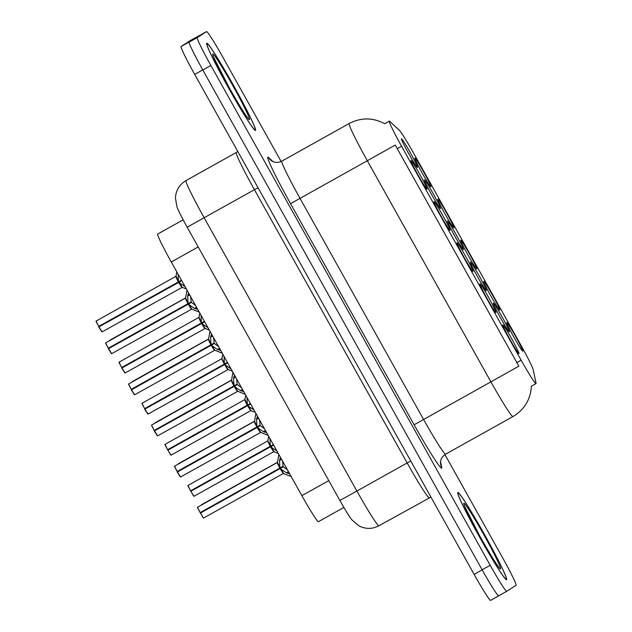 <?xml version="1.0" encoding="UTF-8"?>
<svg xmlns="http://www.w3.org/2000/svg" width="632" height="632" viewBox="0 0 632 632"><rect width="100%" height="100%" fill="white"/><g stroke="black" fill="none" stroke-linecap="round" stroke-linejoin="round"><path stroke-width="0.95" d="M437.818 199.135A16.479 0.916 -119.2 0 1 446.634 213.016A16.479 0.916 -119.2 0 1 453.894 227.899A16.479 0.916 -119.2 0 1 453.839 227.899A16.479 0.916 -119.2 0 1 445.054 213.964A16.479 0.916 -119.2 0 1 437.794 199.183A16.479 0.916 -119.2 0 1 437.818 199.135M460.791 240.231A16.479 0.916 -119.2 0 1 469.6 254.111A16.479 0.916 -119.2 0 1 476.868 268.995A16.479 0.916 -119.2 0 1 476.804 269.003A16.479 0.916 -119.2 0 1 468.02 255.059A16.479 0.916 -119.2 0 1 460.76 240.278A16.479 0.916 -119.2 0 1 460.791 240.231M483.757 281.327A16.479 0.916 -119.2 0 1 492.573 295.207A16.479 0.916 -119.2 0 1 499.833 310.091A16.479 0.916 -119.2 0 1 499.77 310.099A16.479 0.916 -119.2 0 1 490.993 296.155A16.479 0.916 -119.2 0 1 483.725 281.374A16.479 0.916 -119.2 0 1 483.757 281.327M506.722 322.423A16.479 0.916 -119.2 0 1 515.538 336.311A16.479 0.916 -119.2 0 1 522.798 351.187A16.479 0.916 -119.2 0 1 522.743 351.195A16.479 0.916 -119.2 0 1 513.958 337.251A16.479 0.916 -119.2 0 1 506.698 322.47A16.479 0.916 -119.2 0 1 506.722 322.423M414.853 158.04A16.479 0.916 -119.2 0 1 423.661 171.92A16.479 0.916 -119.2 0 1 430.929 186.803A16.479 0.916 -119.2 0 1 430.866 186.803A16.479 0.916 -119.2 0 1 422.089 172.868A16.479 0.916 -119.2 0 1 414.821 158.087A16.479 0.916 -119.2 0 1 414.853 158.04M424.42 179.82A16.479 0.916 -119.2 0 1 433.228 193.7A16.479 0.916 -119.2 0 1 440.496 208.584A16.479 0.916 -119.2 0 1 440.433 208.592A16.479 0.916 -119.2 0 1 431.656 194.648A16.479 0.916 -119.2 0 1 424.388 179.867A16.479 0.916 -119.2 0 1 424.42 179.82M447.385 220.916A16.479 0.916 -119.2 0 1 456.201 234.804A16.479 0.916 -119.2 0 1 463.461 249.68A16.479 0.916 -119.2 0 1 463.398 249.687A16.479 0.916 -119.2 0 1 454.621 235.744A16.479 0.916 -119.2 0 1 447.353 220.963A16.479 0.916 -119.2 0 1 447.385 220.916M470.358 262.011A16.479 0.916 -119.2 0 1 479.167 275.9A16.479 0.916 -119.2 0 1 486.427 290.775A16.479 0.916 -119.2 0 1 486.371 290.783A16.479 0.916 -119.2 0 1 477.587 276.848A16.479 0.916 -119.2 0 1 470.327 262.059A16.479 0.916 -119.2 0 1 470.358 262.011M493.323 303.107A16.479 0.916 -119.2 0 1 502.132 316.995A16.479 0.916 -119.2 0 1 509.4 331.871A16.479 0.916 -119.2 0 1 509.337 331.879A16.479 0.916 -119.2 0 1 500.56 317.943A16.479 0.916 -119.2 0 1 493.292 303.155A16.479 0.916 -119.2 0 1 493.323 303.107M401.446 138.724A16.479 0.916 -119.2 0 1 410.263 152.604A16.479 0.916 -119.2 0 1 417.523 167.488A16.479 0.916 -119.2 0 1 417.468 167.488A16.479 0.916 -119.2 0 1 408.683 153.552A16.479 0.916 -119.2 0 1 401.423 138.771A16.479 0.916 -119.2 0 1 401.446 138.724M433.987 201.6A16.479 0.916 -119.2 0 1 442.795 215.488A16.479 0.916 -119.2 0 1 450.063 230.364A16.479 0.916 -119.2 0 1 450 230.372A16.479 0.916 -119.2 0 1 441.223 216.436A16.479 0.916 -119.2 0 1 433.955 201.648A16.479 0.916 -119.2 0 1 433.987 201.6M456.952 242.696A16.479 0.916 -119.2 0 1 465.768 256.584A16.479 0.916 -119.2 0 1 473.028 271.46A16.479 0.916 -119.2 0 1 472.965 271.468A16.479 0.916 -119.2 0 1 464.188 257.532A16.479 0.916 -119.2 0 1 456.92 242.743A16.479 0.916 -119.2 0 1 456.952 242.696M479.917 283.8A16.479 0.916 -119.2 0 1 488.733 297.68A16.479 0.916 -119.2 0 1 495.994 312.563A16.479 0.916 -119.2 0 1 495.938 312.563A16.479 0.916 -119.2 0 1 487.154 298.628A16.479 0.916 -119.2 0 1 479.893 283.839A16.479 0.916 -119.2 0 1 479.917 283.8M502.89 324.895A16.479 0.916 -119.2 0 1 511.699 338.776A16.479 0.916 -119.2 0 1 518.967 353.659A16.479 0.916 -119.2 0 1 518.904 353.659A16.479 0.916 -119.2 0 1 510.127 339.724A16.479 0.916 -119.2 0 1 502.859 324.935A16.479 0.916 -119.2 0 1 502.89 324.895M411.013 160.504A16.479 0.916 -119.2 0 1 419.83 174.393A16.479 0.916 -119.2 0 1 427.09 189.268A16.479 0.916 -119.2 0 1 427.034 189.276A16.479 0.916 -119.2 0 1 418.25 175.34A16.479 0.916 -119.2 0 1 410.99 160.552A16.479 0.916 -119.2 0 1 411.013 160.504M536.031 383.095A27.8 1.548 -119.2 0 1 536.007 383.608A27.8 1.548 -119.2 0 1 535.999 383.608A27.8 1.548 -119.2 0 1 521.131 360.177L401.573 146.245A27.8 1.548 -119.2 0 1 389.32 121.131A27.8 1.548 -119.2 0 1 389.747 121.36L399.337 130.271A27.8 1.548 -119.2 0 1 413.778 153.473L520.942 345.222A27.8 1.548 -119.2 0 1 533.218 369.815L536.031 383.095M318.394 521.684A30.889 1.722 -119.2 0 1 318.386 521.692A30.889 1.722 -119.2 0 1 301.867 495.654L171.272 261.98A30.889 1.722 -119.2 0 1 157.66 234.069L183.146 219.833M506.556 579.678A49.944 2.789 60.8 0 0 484.578 534.64A49.944 2.789 60.8 0 0 457.829 492.478A49.944 2.789 60.8 0 0 457.821 492.486A49.944 2.789 60.8 0 0 479.799 537.516A49.944 2.789 60.8 0 0 506.548 579.678A49.944 2.789 60.8 0 0 506.556 579.678M255.47 130.413A49.944 2.789 60.8 0 0 233.5 85.383A49.944 2.789 60.8 0 0 206.751 43.221A49.944 2.789 60.8 0 0 206.743 43.221A49.944 2.789 60.8 0 0 228.713 88.259A49.944 2.789 60.8 0 0 255.462 130.421A49.944 2.789 60.8 0 0 255.47 130.413M531.394 386.113C530.706 398.587 525.192 408.351 514.859 415.406L512.931 416.567A41.191 2.299 -119.2 0 1 512.931 416.567A41.191 2.299 -119.2 0 1 490.906 381.854L518.848 366.173L395.261 145.052L367.326 160.733A41.191 2.299 -119.2 0 1 349.164 123.532A41.191 2.299 -119.2 0 1 349.172 123.524A41.191 2.299 -119.2 0 1 349.18 123.524L281.856 161.128A41.191 2.299 60.8 0 0 281.848 161.136A41.191 2.299 60.8 0 0 300.002 198.337L423.59 419.458A41.191 2.299 60.8 0 0 445.615 454.171A41.191 2.299 60.8 0 0 445.623 454.171M281.137 161.492L223.088 57.631A30.889 1.722 60.8 0 0 206.569 31.6L198.488 36.119A30.889 1.722 60.8 0 0 198.488 36.119L189.189 42.099A30.889 1.722 60.8 0 0 202.809 70.002L482.121 569.78A30.889 1.722 60.8 0 0 498.64 595.81A30.889 1.722 60.8 0 0 498.648 595.81L506.714 591.299A30.889 1.722 60.8 0 0 506.73 591.299L516.028 585.311A30.889 1.722 60.8 0 0 502.408 557.408L444.936 454.582M198.495 36.111L206.569 31.6L197.271 37.588A30.889 1.722 60.8 0 0 210.891 65.491L490.203 565.269A30.889 1.722 60.8 0 0 506.722 591.299L498.64 595.81M198.59 36.056A30.889 1.722 60.8 0 0 198.416 36.04L190.335 40.551A30.889 1.722 60.8 0 0 190.335 40.551L181.084 46.507A30.889 1.722 60.8 0 0 194.703 74.41L474.118 574.37A30.889 1.722 60.8 0 0 490.637 600.4A30.889 1.722 60.8 0 0 490.645 600.4L500.086 595.012M498.111 595.502A30.889 1.722 60.8 0 0 498.719 595.889A30.889 1.722 60.8 0 0 498.719 595.881L490.637 600.4M190.343 40.551L198.416 36.04L189.166 41.996A30.889 1.722 60.8 0 0 189.189 42.755M197.769 309.38L194.498 308.4L188.289 304.134L191.425 302.38L188.289 304.134M108.246 348.224L105.655 342.884L108.246 348.224L188.028 303.66L187.649 296.147L188.534 292.861M188.028 303.66L191.156 301.914L187.341 304.237L188.233 303.731L185.374 298.351L187.957 303.7C184.686 297.364 184.923 297.317 188.668 303.565C192.033 310.043 191.891 310.249 188.218 304.174L191.393 309.143L188.225 304.166M187.341 304.237L108.349 348.358L105.576 343.16M111.406 353.588L108.341 348.785L188.218 304.174M108.514 348.698L111.682 353.667L108.435 348.516L187.428 304.395M190.698 296.732L191.156 301.914M191.425 302.38L195.596 305.493M185.089 286.691L178.722 282.346L181.724 280.671M98.679 326.444L96.088 321.096L98.679 326.444L178.461 281.88L178.098 274.193M101.839 331.808L98.774 327.005L178.651 282.393L181.826 287.363L178.722 282.346M178.461 281.88L181.455 280.205L177.774 282.449L178.666 281.951L175.799 276.571L178.39 281.919C175.119 275.584 175.356 275.536 179.101 281.777C182.474 288.263 182.324 288.469 178.651 282.393L181.716 280.663M177.774 282.449L98.782 326.578L96.009 321.38M98.948 326.918L102.115 331.887L98.869 326.736L177.861 282.607M458.074 492.936A49.43 2.757 60.8 0 0 479.822 537.5A49.43 2.757 60.8 0 0 506.295 579.228A49.43 2.757 60.8 0 0 506.303 579.228A49.43 2.757 60.8 0 0 484.554 534.656A49.43 2.757 60.8 0 0 458.082 492.928A49.43 2.757 60.8 0 0 458.074 492.936L457.734 493.126M206.988 43.671A49.43 2.757 60.8 0 0 228.737 88.243A49.43 2.757 60.8 0 0 255.21 129.971A49.43 2.757 60.8 0 0 255.217 129.963A49.43 2.757 60.8 0 0 233.469 85.399A49.43 2.757 60.8 0 0 207.004 43.671A49.43 2.757 60.8 0 0 206.988 43.671M220.734 350.476L217.463 349.496L211.262 345.23L214.39 343.476L211.262 345.23M131.219 389.328L128.612 383.987L131.219 389.328L210.993 344.756L210.622 337.243L211.499 333.957M210.993 344.756L214.13 343.01L210.306 345.333L211.207 344.835L208.339 339.447L210.922 344.796C207.652 338.46 207.888 338.42 211.633 344.661C215.006 351.147 214.856 351.345 211.183 345.27L214.359 350.239L211.191 345.27M210.306 345.333L131.322 389.454L128.549 384.256M134.371 394.684L131.306 389.881L211.183 345.27M131.48 389.794L134.655 394.763L131.409 389.612L210.393 345.491M213.663 337.828L214.13 343.01M214.39 343.476L218.561 346.589M243.699 391.571L240.437 390.592L234.227 386.326L237.356 384.58L234.227 386.326M154.184 430.424L151.593 425.075L154.184 430.424L233.966 385.852L233.587 378.339L234.472 375.053M233.966 385.852L237.095 384.106L233.279 386.428L234.172 385.931L231.296 380.551L233.895 385.891M157.344 435.78L154.271 430.977L234.156 386.365L237.324 391.334L234.156 386.365C237.822 392.44 237.972 392.243 234.606 385.757C230.862 379.516 230.625 379.563 233.887 385.899L233.887 385.899M233.279 386.428L154.287 430.55L151.514 425.36M154.445 430.89L157.621 435.867L154.374 430.708L233.366 386.587M236.637 378.923L237.095 384.106M237.356 384.58L241.527 387.692M266.672 432.667L263.402 431.688L257.192 427.422L260.329 425.676L257.192 427.422M177.157 471.519L174.558 466.171L177.157 471.519L256.932 426.948L256.553 419.435L257.437 416.148M256.932 426.948L260.06 425.202L256.244 427.524L257.137 427.027L254.269 421.647L256.861 426.995C253.59 420.659 253.827 420.612 257.572 426.853C260.945 433.339 260.795 433.544 257.121 427.461L260.297 432.438L257.129 427.461M256.244 427.524L177.252 471.654L174.479 466.456M180.31 476.884L177.244 472.072L257.121 427.461M177.418 471.986L180.586 476.963L177.339 471.804L256.331 427.682M259.602 420.019L260.06 425.202M260.329 425.676L264.5 428.788M289.638 473.771L286.375 472.783L280.166 468.517L283.294 466.772L280.166 468.517M200.123 512.615L197.516 507.275L200.123 512.615L279.897 468.051L279.526 460.531L280.403 457.252M279.897 468.051L283.033 466.298L279.21 468.62L280.11 468.122L277.235 462.743L279.826 468.091C276.555 461.755 276.8 461.708 280.537 467.949C283.91 474.434 283.76 474.64 280.087 468.557L283.262 473.534L280.087 468.557L200.384 513.081L203.559 518.058L283.262 473.526L291.17 476.512M279.21 468.62L200.226 512.75L197.453 507.551M203.275 517.979L200.312 512.908L279.297 468.778M203.559 518.058L200.384 513.081M282.567 461.123L283.033 466.298M283.294 466.772L287.465 469.884M208.054 327.787L201.695 323.442L204.689 321.775L201.695 323.442M121.652 367.54L119.045 362.207L121.652 367.54L201.426 322.976L201.071 315.289M201.426 322.976L204.428 321.301L200.739 323.552L201.64 323.047L198.764 317.667L201.355 323.015C198.085 316.679 198.33 316.632 202.066 322.881C205.44 329.359 205.289 329.564 201.616 323.489L204.792 328.458L201.624 323.481M200.739 323.552L121.755 367.674L118.982 362.476M124.804 372.904L121.739 368.101L201.616 323.489M121.913 368.014L125.089 372.983L121.842 367.832L200.826 323.702M231.02 368.891L224.66 364.546L227.662 362.871M144.617 408.635L142.026 403.295L144.617 408.635L224.4 364.072L224.036 356.385M144.878 409.109L148.054 414.079L144.704 409.196L224.589 364.585L227.757 369.554L224.66 364.546M224.4 364.072L227.394 362.397L223.712 364.648L224.605 364.143L221.729 358.771L224.328 364.111C221.058 357.775 221.295 357.728 225.039 363.977C228.405 370.455 228.255 370.66 224.589 364.585L223.799 364.798M227.654 362.863L144.704 409.196M223.712 364.648L144.72 408.77L141.947 403.572M253.993 409.986L247.625 405.641L250.627 403.967L247.625 405.641M167.591 449.731L164.992 444.391L167.591 449.731L247.365 405.167L247.001 397.481M247.365 405.167L250.367 403.493L246.678 405.744L247.57 405.238L244.71 399.858L247.294 405.207C244.023 398.871 244.26 398.824 248.005 405.072C251.378 411.558 251.228 411.756 247.554 405.681L250.73 410.65L247.554 405.681L167.851 450.205L171.019 455.174L250.722 410.65L255.273 412.277M246.678 405.744L167.685 449.866L164.912 444.667M170.743 455.095L167.78 450.024L246.764 405.902M171.019 455.174L167.851 450.205M276.958 451.082L270.599 446.737L273.593 445.062L270.599 446.737M190.556 490.835L187.949 485.494L190.556 490.835L270.338 446.263L269.975 438.576M270.338 446.263L273.332 444.588M273.332 444.596L269.643 446.84L270.543 446.342L267.668 440.962L187.965 485.487M273.703 451.738L270.528 446.777C274.193 452.852 274.343 452.654 270.97 446.168C267.233 439.927 266.996 439.967 270.259 446.303L267.668 440.962M269.643 446.84L190.659 490.961L187.886 485.763M273.695 451.746L270.528 446.777L190.817 491.301L193.992 496.278L273.695 451.746L278.238 453.373M193.708 496.191L190.745 491.119L269.738 446.998M193.992 496.278L190.817 491.301M401.573 146.245L397.101 148.749M521.131 360.177L516.66 362.681M328.79 480.62L301.867 495.654M198.187 246.938L171.272 261.98M290.546 203.662L367.326 160.733L490.906 381.854L414.126 424.783L290.546 203.662A51.484 2.876 -119.2 0 1 267.85 157.163A51.484 2.876 -119.2 0 1 268.647 157.573L272.992 161.61M440.536 461.668L441.705 467.222A51.484 2.876 -119.2 0 1 414.126 424.783M210.891 65.491L202.809 70.002M197.271 37.588L189.189 42.099M490.203 565.269L482.121 569.78M441.705 467.222A10.294 10.12 -12 0 1 440.607 464.338L440.472 462.387C440.686 458.935 442.4 456.201 445.615 454.171L512.931 416.567M281.856 161.128C278.451 162.803 275.228 162.835 272.179 161.207L270.615 160.101A10.294 10.128 132.9 0 1 268.647 157.573M410.745 460.965L356.89 491.04A41.191 2.299 60.8 0 0 378.916 525.753A41.191 2.299 60.8 0 0 378.923 525.753C373.394 528.7 367.674 529.158 361.757 527.128L358.755 525.769L351.977 519.923C349.946 517.545 345.909 511.059 339.882 500.465L187.159 227.204L254.435 189.703A41.191 2.299 -119.2 0 1 236.281 152.502A41.191 2.299 -119.2 0 1 236.289 152.502L186.021 180.578A41.191 2.299 60.8 0 0 186.013 180.578A41.191 2.299 60.8 0 0 204.175 217.779L356.89 491.04L339.882 500.465M186.029 180.57A41.191 2.299 60.8 0 0 186.021 180.578L184.915 181.242C180.073 184.473 177.039 188.929 175.822 194.617L175.435 197.895L176.865 206.569C177.829 209.571 181.266 216.452 187.159 227.204M429.191 497.668A41.191 2.299 -119.2 0 1 429.183 497.676A41.191 2.299 -119.2 0 1 407.158 462.964L254.435 189.703L258.022 187.712M474.118 574.37L482.177 569.867M194.703 74.41L202.754 69.907M181.084 46.507L189.166 41.996M188.897 304.569L191.804 309.111L111.682 353.667M105.655 342.884L185.611 298.02L187.973 302.918M187.649 296.147L189.719 294.986M187.917 294.765L189.197 294.046M194.498 308.4L196.568 307.239M195.817 308.906L197.097 308.187M179.33 282.788L182.237 287.331L102.115 331.887M96.088 321.096L176.044 276.239L178.406 281.129M463.864 503.285A37.565 2.094 60.8 0 0 480.423 537.216A37.565 2.094 60.8 0 0 500.512 568.871A37.565 2.094 60.8 0 0 483.954 534.941A37.565 2.094 60.8 0 0 463.864 503.285M212.779 54.028A37.565 2.094 60.8 0 0 229.337 87.959A37.565 2.094 60.8 0 0 249.435 119.614A37.565 2.094 60.8 0 0 232.868 85.683A37.565 2.094 60.8 0 0 212.779 54.028M211.862 345.665L214.769 350.207L134.655 394.763M128.628 383.98L208.576 339.115L210.938 344.013M210.622 337.243L212.692 336.09M210.883 335.861L212.162 335.142M217.463 349.496L219.541 348.335M218.783 350.002L220.07 349.283M234.835 386.76L237.743 391.303L157.621 435.859M151.593 425.075L231.549 380.211L233.911 385.109M233.587 378.339L235.657 377.185M233.848 376.956L235.128 376.238M240.437 390.592L242.506 389.438M241.756 391.097L243.036 390.378M257.801 427.864L260.708 432.399L180.586 476.963M174.558 466.171L254.514 421.315L256.876 426.205M256.553 419.435L258.63 418.281M256.821 418.052L258.101 417.333M263.402 431.688L265.472 430.534M264.721 432.193L266.001 431.474M280.766 468.96L283.673 473.494M197.532 507.267L277.48 462.411L279.842 467.301M279.526 460.531L281.596 459.377M279.786 459.148L281.066 458.437M286.375 472.783L288.445 471.63M287.686 473.289L288.974 472.578M202.295 323.884L205.203 328.427L125.089 372.983M119.061 362.199L199.009 317.335L201.371 322.233M225.268 364.98L228.176 369.523L148.054 414.079M221.737 358.771L224.344 363.329M147.777 413.999L144.712 409.196M248.234 406.076L251.141 410.618M164.999 444.391L244.947 399.527L247.31 404.425M271.207 447.172L274.114 451.714M267.676 440.962L270.283 445.521M389.32 121.131L384.69 123.722M535.999 383.608L531.394 386.184M343.879 507.449L318.386 521.692M384.762 123.754C372.951 117.441 361.085 117.362 349.172 123.524M430.929 497.092L378.916 525.753M237.695 151.325L236.289 152.502M191.804 309.111L199.301 312.121M185.611 298.02L186.969 290.064M182.237 287.331L186.369 288.99M176.044 276.239L176.794 271.855M109.478 340.419L185.634 297.877M498.427 566.786L498.798 567.094C496.381 564.416 490.163 554.288 480.146 536.71L464.552 506.153M247.341 117.528L247.712 117.836C245.295 115.158 239.086 105.03 229.068 87.445L213.474 56.888M214.769 350.207L222.267 353.217M208.576 339.115L209.942 331.168M237.743 391.303L245.232 394.321M231.549 380.211L232.908 372.264M260.708 432.399L268.205 435.416M254.514 421.315L255.873 413.36M277.48 462.411L278.846 454.455M132.459 381.507L208.6 338.973M155.417 422.611L231.573 380.069M178.398 463.706L254.538 421.173M201.355 504.81L277.503 462.269M205.203 328.427L209.334 330.086M199.009 317.335L199.759 312.951M142.026 403.295L221.729 358.771M228.176 369.523L232.307 371.182M221.982 358.431L222.733 354.046M244.947 399.527L245.698 395.15M267.913 440.623L268.663 436.246"/></g></svg>
